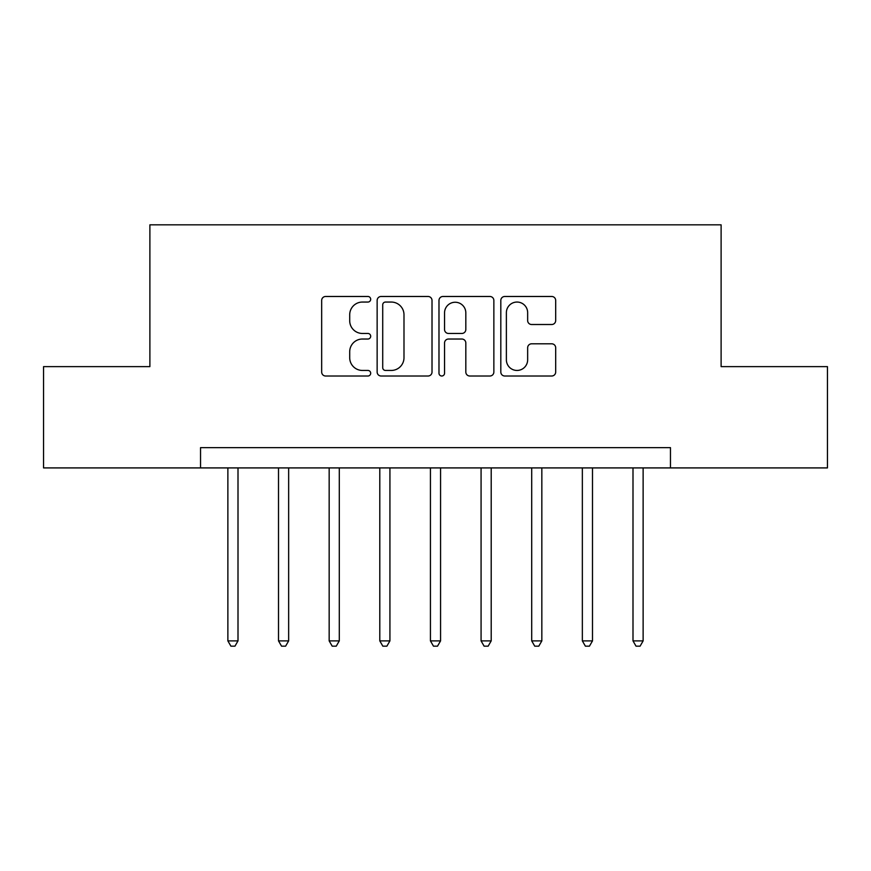 <?xml version="1.0" encoding="UTF-8"?>
<svg xmlns="http://www.w3.org/2000/svg" width="871" height="871" viewBox="0 0 871 871"><rect width="100%" height="100%" fill="white"/><g stroke="black" fill="none" stroke-linecap="round" stroke-linejoin="round"><path stroke-width="1.31" d="M370.687 299.265A2.787 2.787 0 0 0 367.9 296.478L325.645 296.478A3.974 3.974 0 0 0 321.671 300.462L321.671 372.037A3.974 3.974 0 0 0 325.645 376.011L367.9 376.011A2.787 2.787 0 0 0 370.687 373.224A2.787 2.787 0 0 0 367.9 370.447L362.434 370.447A12.727 12.727 0 0 1 349.707 357.72L349.707 351.753A12.727 12.727 0 0 1 362.434 339.026L367.9 339.026A2.787 2.787 0 0 0 370.687 336.25A2.787 2.787 0 0 0 367.9 333.462L362.434 333.462A12.727 12.727 0 0 1 349.707 320.735L349.707 314.769A12.727 12.727 0 0 1 362.434 302.052L367.9 302.052A2.787 2.787 0 0 0 370.687 299.265M551.713 324.513A3.974 3.974 0 0 0 555.687 320.539L555.687 300.462A3.974 3.974 0 0 0 551.713 296.478L504.788 296.478A3.974 3.974 0 0 0 500.814 300.462L500.814 372.037A3.974 3.974 0 0 0 504.788 376.011L551.713 376.011A3.974 3.974 0 0 0 555.687 372.037L555.687 347.779A3.974 3.974 0 0 0 551.713 343.805L531.637 343.805A3.974 3.974 0 0 0 527.652 347.779L527.652 359.81A10.637 10.637 0 0 1 517.015 370.447A10.637 10.637 0 0 1 506.378 359.81L506.378 312.689A10.637 10.637 0 0 1 517.015 302.052A10.637 10.637 0 0 1 527.652 312.689L527.652 320.539A3.974 3.974 0 0 0 531.637 324.513L551.713 324.513M200.537 467.912L43.55 467.912L43.55 366.626L149.888 366.626L149.888 224.838L721.112 224.838L721.112 366.626L827.45 366.626L827.45 467.912L670.463 467.912L670.463 447.65L200.537 447.65L200.537 467.912L670.463 467.912M432.016 300.462A3.974 3.974 0 0 0 428.042 296.478L381.117 296.478A3.974 3.974 0 0 0 377.143 300.462L377.143 372.037A3.974 3.974 0 0 0 381.117 376.011L428.042 376.011A3.974 3.974 0 0 0 432.016 372.037L432.016 300.462M442.958 296.478L489.883 296.478A3.974 3.974 0 0 1 493.857 300.462L493.857 372.037A3.974 3.974 0 0 1 489.883 376.011L469.796 376.011A3.974 3.974 0 0 1 465.822 372.037L465.822 343.011A3.974 3.974 0 0 0 461.848 339.026L448.521 339.026A3.974 3.974 0 0 0 444.548 343.011L444.548 373.224A2.787 2.787 0 0 1 441.76 376.011A2.787 2.787 0 0 1 438.984 373.224L438.984 300.462A3.974 3.974 0 0 1 442.958 296.478M385.494 302.052A2.787 2.787 0 0 0 382.717 304.828L382.717 367.66A2.787 2.787 0 0 0 385.494 370.447L391.264 370.447A12.727 12.727 0 0 0 403.992 357.72L403.992 314.769A12.727 12.727 0 0 0 391.264 302.052L385.494 302.052M465.822 312.885A10.637 10.637 0 0 0 455.185 302.248A10.637 10.637 0 0 0 444.548 312.885L444.548 329.488A3.974 3.974 0 0 0 448.521 333.462L461.848 333.462A3.974 3.974 0 0 0 465.822 329.488L465.822 312.885M227.875 467.912L227.875 640.893L238.001 640.893L238.001 467.912M238.001 640.893L234.963 646.162L230.913 646.162L227.875 640.893M278.513 467.912L278.513 640.893L288.649 640.893L288.649 467.912M288.649 640.893L285.612 646.162L281.551 646.162L278.513 640.893M329.162 467.912L329.162 640.893L339.287 640.893L339.287 467.912M339.287 640.893L336.25 646.162L332.199 646.162L329.162 640.893M379.8 467.912L379.8 640.893L389.925 640.893L389.925 467.912M389.925 640.893L386.887 646.162L382.837 646.162L379.8 640.893M430.437 467.912L430.437 640.893L440.563 640.893L440.563 467.912M440.563 640.893L437.525 646.162L433.475 646.162L430.437 640.893M481.075 467.912L481.075 640.893L491.2 640.893L491.2 467.912M491.2 640.893L488.163 646.162L484.113 646.162L481.075 640.893M531.713 467.912L531.713 640.893L541.838 640.893L541.838 467.912M541.838 640.893L538.801 646.162L534.75 646.162L531.713 640.893M582.351 467.912L582.351 640.893L592.487 640.893L592.487 467.912M592.487 640.893L589.449 646.162L585.388 646.162L582.351 640.893M632.999 467.912L632.999 640.893L643.125 640.893L643.125 467.912M643.125 640.893L640.087 646.162L636.037 646.162L632.999 640.893"/></g></svg>
